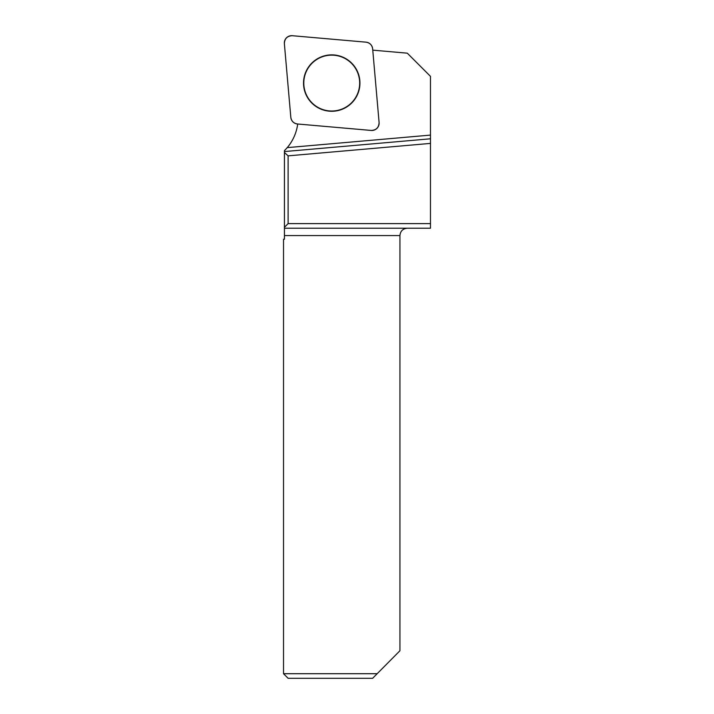 <?xml version="1.0" encoding="UTF-8"?>
<svg xmlns="http://www.w3.org/2000/svg" width="714" height="714" viewBox="0 0 714 714"><rect width="100%" height="100%" fill="white"/><g stroke="black" fill="none" stroke-linecap="round" stroke-linejoin="round"><path stroke-width="1.07" d="M372.77 50.15L407.292 53.175L430.48 76.362L430.48 143.398L288.108 155.857L288.108 223.616L430.48 223.616L430.48 143.398M430.48 223.616L430.48 228.212L284.431 228.212L284.431 150.672L287.251 147.628A45.928 45.928 0 0 0 297.702 124.013M283.52 673.704L377.179 673.704L372.628 678.3L288.108 678.3L283.52 673.704L283.52 239.235L284.431 239.235L284.431 228.212M377.179 673.704L399.938 650.74L399.938 235.558L284.431 235.558M284.431 151.564L430.48 138.793M407.292 228.212C402.839 228.658 400.384 231.104 399.938 235.558M284.431 227.293L288.108 223.616M284.431 152.484L288.108 155.857M351.493 102.834A27.944 27.944 0 0 0 345.701 58.878A27.944 27.944 0 0 0 304.744 75.845A27.944 27.944 0 0 0 351.493 102.834M379.098 122.54L372.646 48.793A7.292 7.292 0 0 0 366.023 42.162L292.267 35.709A7.292 7.292 0 0 0 284.368 43.608L290.821 117.364A7.292 7.292 0 0 0 297.452 123.986L371.2 130.439A7.292 7.292 0 0 0 379.098 122.54M311.786 63.127A28.212 28.212 0 0 0 311.786 103.021A28.212 28.212 0 0 0 351.681 103.021A28.212 28.212 0 0 0 351.681 63.127A28.212 28.212 0 0 0 311.786 63.127M290.821 117.337C291.437 121.148 293.659 123.37 297.47 123.986L371.164 130.439C376.224 130.216 378.866 127.565 379.098 122.505L372.646 48.811C372.03 45 369.807 42.786 365.996 42.162L292.303 35.709C287.242 35.941 284.6 38.583 284.368 43.643L290.821 117.337M287.251 147.628L430.48 135.098"/></g></svg>
